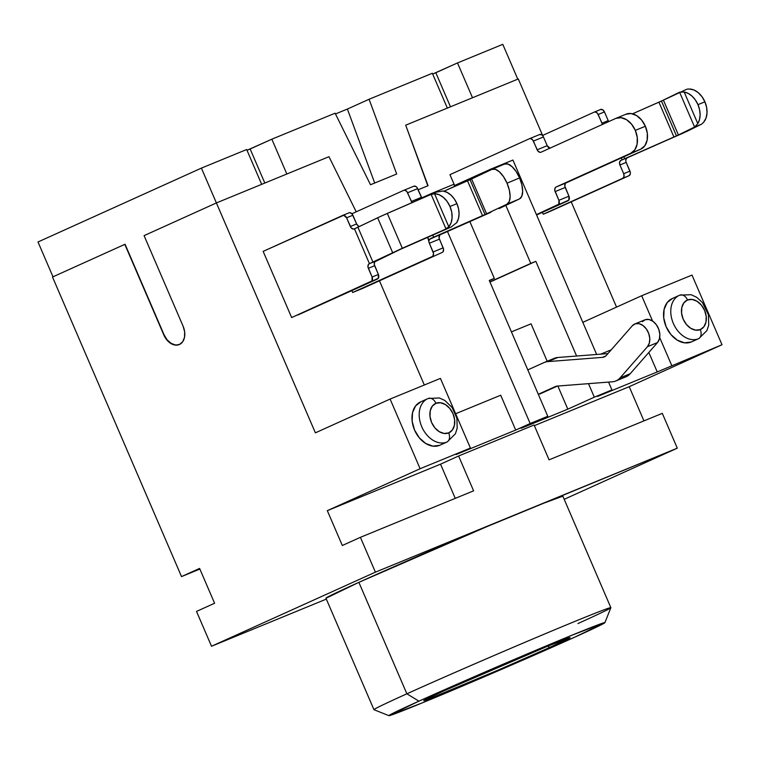 <?xml version="1.0" encoding="UTF-8"?>
<svg xmlns="http://www.w3.org/2000/svg" width="760" height="760" viewBox="0 0 760 760"><rect width="100%" height="100%" fill="white"/><g stroke="black" fill="none" stroke-linecap="round" stroke-linejoin="round"><path stroke-width="1.14" d="M485.051 214.538L482.524 215.669L467.523 180.832L470.05 179.711L485.051 214.538L470.05 179.711L491.939 169.366L495.425 169.318L499.51 171.931L503.595 176.795L507.043 183.189L509.333 190.123L510.122 196.555L509.276 201.505L506.939 204.202L486.6 213.826L471.599 178.999L486.6 213.826L433.675 237.177L432.772 235.077L433.675 237.177L430.378 238.64L482.524 215.669L467.523 180.832L444.011 191.188L491.939 169.366A18.962 8.407 67.2 0 1 492.09 169.299A18.962 8.407 67.2 0 1 507.043 183.189A18.962 8.407 67.2 0 1 506.939 204.202L485.051 214.538M498.959 208.639L519.479 198.93L521.816 196.232L522.661 191.282L521.873 184.861L519.583 177.916L516.135 171.523L512.05 166.659L507.956 164.046L504.478 164.103A18.962 8.407 -112.8 0 1 504.631 164.027A18.962 8.407 -112.8 0 1 519.583 177.916L507.043 183.189L519.583 177.916A18.962 8.407 -112.8 0 1 519.479 198.93L506.939 204.202L519.479 198.93L498.959 208.639M625.822 160.996L625.86 159.629L627.123 157.843L620.834 160.427L619.571 162.213L619.922 164.996A3.791 2.641 67.7 0 1 620.834 160.427L622.136 159.838L621.319 157.938L622.136 159.838L673.92 137.018L658.92 102.182L632.529 113.81L663.413 100.149L678.414 134.976L673.92 137.018L658.92 102.182L661.466 101.052L676.466 135.879L701.518 124.193L683.012 133.171L620.834 160.427L676.466 135.879L661.466 101.052L679.582 92.207L694.583 127.043L697.794 123.614L684.181 92.007L688.199 93.404L692.037 96.14L695.381 99.987L697.965 104.652L699.589 109.754L700.112 114.883L699.494 119.633L697.794 123.614L684.181 92.007L679.582 92.207L694.583 127.043L678.414 134.976L663.413 100.149L686.669 89.29M544.341 362.425A22.762 15.865 67.7 0 0 543.989 362.577L527.801 369.892L543.989 362.577A22.762 15.865 67.7 0 1 547.77 361.617L602.471 357.361A11.381 7.932 -112.3 0 0 604.371 356.887A11.381 7.932 -112.3 0 0 606.356 355.395L632.301 325.793L606.356 355.395A11.381 7.932 67.7 0 1 604.371 356.887A11.381 7.932 67.7 0 1 604.19 356.962A11.381 7.932 67.7 0 1 602.471 357.361L605.692 356.041L602.471 357.361L547.77 361.617L557.831 357.485L607.933 353.59L557.831 357.485A22.762 15.865 -112.3 0 0 554.401 358.292L544.341 362.425A22.762 15.865 67.7 0 1 547.77 361.617L557.831 357.485A22.762 15.865 67.7 0 0 554.049 358.445M642.361 321.66L645.401 319.647L649.135 319.533L652.982 321.328L656.364 324.776L658.778 329.327L659.832 334.315L659.385 338.96L657.505 342.57L630.192 373.72L620.131 377.853A22.762 15.865 67.7 0 1 616.151 380.827L626.221 376.694A22.762 15.865 -112.3 0 0 630.192 373.72L620.131 377.853L647.434 346.702L657.505 342.57L630.192 373.72A22.762 15.865 67.7 0 1 626.221 376.694L616.151 380.827A22.762 15.865 67.7 0 1 615.799 380.988A22.762 15.865 67.7 0 1 612.37 381.795L557.27 386.08L612.37 381.795A22.762 15.865 67.7 0 0 616.151 380.827A22.762 15.865 67.7 0 0 620.131 377.853L647.434 346.702L657.505 342.57A13.271 9.253 -112.3 0 0 657.533 326.61A13.271 9.253 -112.3 0 0 644.889 319.837L634.828 323.969A13.271 9.253 67.7 0 1 647.472 330.742A13.271 9.253 67.7 0 1 647.434 346.702L649.325 343.092L649.771 338.447L648.707 333.459L646.304 328.909L642.922 325.46L639.065 323.665L635.341 323.779L632.301 325.793A13.271 9.253 67.7 0 1 634.828 323.969M679.088 295.459A23.702 16.995 65.7 0 0 673.531 323.845A23.702 16.995 65.7 0 0 698.45 338.741A7.59 5.292 -112.3 0 0 700.264 329.593A16.121 11.552 -114.3 0 1 683.202 319.181A16.121 11.552 -114.3 0 1 687.515 299.981A7.59 5.292 -112.3 0 0 679.829 295.137A7.59 5.292 -112.3 0 0 679.697 295.194M427.509 398.781A23.702 16.995 65.7 0 0 421.952 427.167A23.702 16.995 65.7 0 0 446.87 442.063A7.59 5.292 -112.3 0 0 448.685 432.915A16.121 11.552 -114.3 0 1 431.623 422.503A16.121 11.552 -114.3 0 1 435.936 403.303A7.59 5.292 -112.3 0 0 428.25 398.459A7.59 5.292 -112.3 0 0 428.117 398.515M447.288 441.883A23.702 16.995 -114.3 0 1 447.26 441.892A23.702 16.995 -114.3 0 1 446.87 442.063L439.641 445.331L432.905 446.139L425.771 443.517L419.32 437.855L414.542 430.017L412.148 421.192L412.519 412.727L415.587 405.916L420.888 401.784A23.702 16.995 65.7 0 0 420.498 401.954A23.702 16.995 65.7 0 0 414.656 430.284A23.702 16.995 65.7 0 0 439.641 445.331L446.87 442.063A23.702 16.995 -114.3 0 1 421.885 427.015A23.702 16.995 -114.3 0 1 427.728 398.687A23.702 16.995 -114.3 0 1 427.776 398.667A23.702 16.995 -114.3 0 1 427.861 398.63M691.22 342.01A23.702 16.995 65.7 0 0 691.609 341.838L698.839 338.57A23.702 16.995 -114.3 0 1 698.45 338.741L691.22 342.01L684.484 342.817L677.35 340.195L670.899 334.533L666.121 326.695L663.727 317.87L664.097 309.405L667.166 302.594L672.467 298.462A23.702 16.995 65.7 0 0 672.077 298.632A23.702 16.995 65.7 0 0 666.235 326.962A23.702 16.995 65.7 0 0 691.22 342.01L698.45 338.741A23.702 16.995 -114.3 0 1 673.464 323.694A23.702 16.995 -114.3 0 1 679.307 295.365A23.702 16.995 -114.3 0 1 679.421 295.317M549.746 647.434L547.684 646.181L549.746 647.434L498.484 669.968L429.932 698.573L424.868 699.884L444.077 690.821A79.657 1.387 -23.3 0 1 523.327 656.345A79.657 1.387 -23.3 0 1 570.047 637.602A79.657 1.387 -23.3 0 1 549.746 647.434A79.657 1.387 -23.3 0 1 469.3 682.413A79.657 1.387 -23.3 0 1 423.757 700.606A79.657 1.387 -23.3 0 1 444.077 690.821L547.523 646.247L570.057 637.602L549.746 647.434M325.983 598.253L358.872 582.341L406.875 693.804A128.963 2.252 156.7 0 0 373.996 709.716L388.949 715.663A117.581 2.052 -23.3 0 1 418.921 701.157L406.875 693.804L358.872 582.341A128.963 2.252 156.7 0 0 325.954 598.225L373.958 709.688A128.963 2.252 -23.3 0 1 406.875 693.804A128.963 2.252 -23.3 0 1 536.151 637.573A128.963 2.252 -23.3 0 1 610.859 607.667A128.963 2.252 -23.3 0 1 577.952 623.551M604.903 622.658L610.859 607.715A128.963 2.252 156.7 0 0 537.111 637.165A128.963 2.252 156.7 0 0 406.875 693.804L418.921 701.157A117.581 2.052 -23.3 0 1 537.662 649.515A117.581 2.052 -23.3 0 1 604.903 622.658A117.581 2.052 -23.3 0 1 574.902 637.098A117.581 2.052 -23.3 0 1 457.909 688A117.581 2.052 -23.3 0 1 388.949 715.663L422.199 702.905L499.234 670.367L574.902 637.098L604.884 622.592L571.615 635.35L494.589 667.888L418.921 701.157L388.94 715.663M616.056 118.294L626.116 114.161A18.962 13.224 -112.3 0 1 645.373 126.255L635.312 130.387A18.962 13.224 67.7 0 1 630.762 153.254L640.822 149.121A18.962 13.224 -112.3 0 0 645.373 126.255L635.312 130.387A18.962 13.224 67.7 0 0 616.056 118.294A18.962 13.224 67.7 0 0 615.761 118.418L541.044 152.2L615.761 118.418L620.939 117.657L626.477 119.671L631.522 124.136L635.312 130.387L637.26 137.465L637.079 144.295L634.799 149.843L630.762 153.254L556.054 187.026L640.822 149.121L556.054 187.026L555.237 187.71L554.753 190.19L558.894 200.307L558.79 204.202L536.436 214.624L568.85 200.07L568.955 196.175L564.813 186.057L565.307 183.578L566.114 182.894L640.822 149.121L644.86 145.711L647.149 140.163L647.32 133.332L645.373 126.255L641.582 120.004L636.538 115.539L631 113.525L625.822 114.285M616.54 307.106L571.207 201.846L616.54 307.106M542.611 135.451L518.282 78.954L405.697 125.191L428.06 185.696L418.152 189.762L428.06 185.696L405.697 125.191L518.282 78.954L542.611 135.451M179.341 344.536A15.171 10.574 -112.3 0 1 164.065 334.808L125.058 244.245L163.809 334.913A15.171 10.574 67.7 0 0 179.218 344.584A15.171 10.574 67.7 0 0 183.093 326.192L144.086 235.629L216.391 202.939L328.966 156.702L356.231 211.821L328.966 156.702L216.391 202.939L315.39 432.839L201.4 168.112L38 241.984L53 276.811L38 241.984L201.4 168.112L216.391 202.939L144.086 235.629L183.093 326.192L184.651 331.854L184.509 337.326L182.685 341.753L179.455 344.479L175.303 345.087L170.876 343.482L166.839 339.91L163.809 334.913L124.811 244.349L52.507 277.029L181.516 576.593L52.507 277.029L125.058 244.245L164.065 334.808L167.095 339.805L171.133 343.377L175.56 344.992M424.327 385.006L379.449 280.801L424.327 385.006M550.078 148.219L547.2 145.673L543.447 136.961A3.791 2.641 -112.3 0 0 539.6 134.548L529.539 138.681A3.791 2.641 67.7 0 0 529.482 138.7L449.948 174.657L454.603 185.478L449.948 174.657L529.482 138.7L530.518 138.548L532.627 139.85L537.899 151.05L540.008 152.351L541.044 152.2A3.791 2.641 67.7 0 1 540.987 152.218A3.791 2.641 67.7 0 1 537.139 149.805L533.387 141.094L543.447 136.961L542.697 135.717L541.681 134.814L539.543 134.567L529.596 138.652M362.729 288.363L352.659 292.495L351.842 290.605L352.659 292.495L362.729 288.363L442.253 252.415L443.061 251.731L443.555 249.251L439.052 237.918L439.822 234.897L490.817 212.315L439.822 234.897A3.791 2.641 -112.3 0 0 439.413 239.134L429.352 243.266L433.494 253.384L433 255.863L432.193 256.548L352.659 292.495L432.193 256.548A3.791 2.641 67.7 0 0 433.105 251.969L443.166 247.836L439.413 239.134L429.352 243.266L433.105 251.969L443.166 247.836A3.791 2.641 -112.3 0 1 442.253 252.415L362.729 288.363M442.766 190.95L447.155 192.403L450.993 195.13L454.337 198.987L456.921 203.651L449.986 206.501A18.962 13.224 67.7 0 1 448.808 226.812L444.277 229.843L451.212 226.993L399.921 249.546L451.202 226.993L402.315 248.244L446.025 228.969L431.101 194.313L434.549 193.695L448.808 226.812L451.098 222.822L452.095 217.768L451.715 212.144L449.986 206.501L447.089 201.391L443.289 197.305L438.966 194.655L434.549 193.695L448.808 226.812L446.025 228.969L431.101 194.313L387.315 213.408L402.315 248.244L369.255 263.748L399.921 249.546L374.737 261.849L374.243 264.319L378.385 274.445L378.28 278.331L291.65 317.556L263.15 251.37L291.65 317.556L371.991 280.915L372.096 277.029L367.954 266.902L368.448 264.433L369.455 263.653L354.454 228.817L357.912 227.23L372.913 262.058L402.315 248.244L387.315 213.408L377.634 217.778L392.635 252.605L377.634 217.778L357.912 227.23L372.913 262.058L369.455 263.653L354.454 228.817L353.219 229.064L351.101 227.772L346.588 217.816L343.719 215.27L263.15 251.37L342.684 215.422A3.791 2.641 67.7 0 1 342.741 215.393A3.791 2.641 67.7 0 1 346.588 217.816L350.341 226.518L356.63 223.934L358.397 226.081M549.518 211.65L543.229 214.234L542.412 212.334L543.229 214.234L622.763 178.277L549.518 211.65L629.052 175.693L630.315 173.907L630.353 172.539L626.211 162.412L629.964 171.123L623.675 173.707L624.026 176.491L622.763 178.277L629.052 175.693L549.518 211.65M703.665 122.18L706.002 118.132L707.009 113.078L706.629 107.454L704.9 101.811L697.965 104.652A18.962 13.224 67.7 0 1 697.794 123.614L694.583 127.043L701.518 124.193L686.907 131.366L627.123 157.843A3.791 2.641 -112.3 0 0 626.211 162.412L619.922 164.996L623.675 173.707L619.922 164.996L626.211 162.412M567.815 409.155L557.859 386.033L567.815 409.155L594.32 397.176L567.815 409.155L521.274 428.269L547.779 416.29L489.278 280.44L494.314 278.378L489.354 280.611L494.314 278.378L469.841 221.549L494.314 278.378L489.278 280.44L547.779 416.29L521.274 428.269L567.815 409.155M547.181 361.256L531.059 323.817L511.433 331.882L531.059 323.817L547.181 361.256M539.828 394.003L557.384 386.07L539.828 394.003M420.109 468.72L470.421 448.058L440.42 378.394L390.099 399.057L420.109 468.72L390.099 399.057L315.39 432.839L390.099 399.057L440.42 378.394L470.421 448.058L455.962 454.594L470.421 448.058L420.109 468.72L327.322 510.672L440.534 464.18L455.259 498.37L440.534 464.18L327.322 510.672L420.109 468.72M722 344.736L691.999 275.072L641.678 295.735L652.583 321.052L641.678 295.735L582.825 322.344L641.678 295.735L691.999 275.072L722 344.736L629.213 386.688L643.938 420.878L629.213 386.688L534.356 425.647L629.213 386.688L722 344.736L657.229 371.934L648.831 352.45L657.229 371.934L722 344.736M659.699 337.563L671.688 365.398L659.699 337.563M610.859 607.667L562.856 496.204A128.963 2.252 156.7 0 0 526.347 510.169A128.963 2.252 156.7 0 0 358.872 582.341L487.378 526.433L677.293 448.172L564.195 499.31L677.293 448.172L662.292 413.345L549.081 459.838L534.081 425.011L458.603 456L473.603 490.836L360.401 537.329L375.402 572.166L677.293 448.172L662.292 413.345L549.081 459.838L534.081 425.011L458.603 456L440.534 464.18L458.603 456L473.603 490.836L360.401 537.329L342.323 545.5L327.322 510.672L342.323 545.5L360.401 537.329L375.402 572.166L211.517 646.256L196.517 611.42L211.517 646.256L375.402 572.166L541.462 504.032L562.827 496.175M489.972 282.055L535.819 261.326L576.602 356.022L535.819 261.326L489.972 282.055M588.496 383.648L594.32 397.176L611.933 389.937L608.551 382.09L611.933 389.937L597.474 396.473L611.933 389.937L594.32 397.176L588.496 383.648M421.705 197.904L431.167 193.629L431.385 194.132L431.167 193.629L421.705 197.904M447.44 231.42L530.167 423.519L515.707 430.055L500.707 395.228L455.639 413.734L500.707 395.228L515.707 430.055L547.779 416.29L530.167 423.519L447.44 231.42M596.657 354.464L512.924 160.046L490.286 169.347L454.347 185.592L490.286 169.347L490.57 170.022L490.286 169.347L512.924 160.046L596.657 354.464M347.387 109.06L335.483 113.943L347.387 109.06L374.709 183.017L347.387 109.06L369.075 99.256L396.691 173.993L370.5 184.756L335.113 113.202L271.842 139.184L247.009 150.28L250.144 148.989L264.822 183.055L250.144 148.989L271.842 139.184L286.834 174.011L271.842 139.184L335.113 113.202L370.5 184.756L396.691 173.993L369.075 99.256L347.387 109.06M246.677 149.52L201.4 168.112L246.677 149.52L261.677 184.338L246.677 149.52M502.787 44.337L457.501 62.938L432.677 74.034L435.812 72.741L450.48 106.799L435.812 72.741L457.501 62.938L472.501 97.755L457.501 62.938L502.787 44.337L517.788 79.163L502.787 44.337M432.345 73.264L369.075 99.256L432.345 73.264L447.345 108.091L432.345 73.264M427.813 185.801L405.697 125.191L427.813 185.801M199.87 569.05L181.516 576.593L199.595 568.413L214.595 603.25L196.517 611.42L214.595 603.25L199.595 568.413L181.516 576.593L199.87 569.05M326.334 599.098L211.517 646.256L326.334 599.098M455.962 454.594L515.707 430.055L455.962 454.594M597.474 396.473L657.229 371.934L597.474 396.473M505.808 205.399L530.784 263.397L489.896 281.884L535.819 261.326L530.784 263.397L505.808 205.399M454.727 186.466L453.805 184.328L431.167 193.629L453.805 184.328L454.727 186.466M611.22 349.837L600.723 354.151L611.22 349.837M672.077 298.632L679.811 295.146A7.59 5.292 67.7 0 1 679.829 295.137A7.59 5.292 67.7 0 1 687.515 299.981L683.905 302.793L681.825 307.43L681.577 313.177L683.202 319.181L686.451 324.51L690.84 328.358L695.685 330.144L700.264 329.593L703.874 326.781L705.964 322.154L706.211 316.397L704.586 310.394L701.328 305.064L696.939 301.216L692.094 299.43L687.515 299.981A16.121 11.552 -114.3 0 1 704.586 310.394A16.121 11.552 -114.3 0 1 700.264 329.593A7.59 5.292 67.7 0 1 698.45 338.741M439.641 445.331A23.702 16.995 65.7 0 0 440.03 445.16L447.26 441.892L455.411 433.789L457.188 428.146L456.893 418.304L452.181 407.569L444.809 400.434L439.384 397.974L428.231 398.468A7.59 5.292 67.7 0 1 428.25 398.459A7.59 5.292 67.7 0 1 435.936 403.303L440.515 402.752L445.36 404.538L449.749 408.386L453.007 413.715L454.632 419.719L454.385 425.476L452.295 430.103L448.685 432.915L444.106 433.466L439.261 431.68L434.872 427.832L431.623 422.503L429.998 416.499L430.245 410.751L432.326 406.115L435.936 403.303A16.121 11.552 -114.3 0 1 453.007 413.715A16.121 11.552 -114.3 0 1 448.685 432.915A7.59 5.292 67.7 0 1 446.87 442.063M538.298 394.278L555.38 386.555A11.381 7.932 67.7 0 1 555.56 386.479A11.381 7.932 67.7 0 1 557.27 386.08A11.381 7.932 -112.3 0 0 555.38 386.555L538.298 394.278M615.799 380.988L625.86 376.846A22.762 15.865 -112.3 0 0 626.221 376.694A22.762 15.865 67.7 0 1 625.499 376.988M702.097 123.804L703.722 122.123A18.962 13.224 -112.3 0 0 704.9 101.811L701.993 96.701L698.202 92.615L693.88 89.965L689.386 89.005M687.173 89.138L689.453 89.005A18.962 13.224 -112.3 0 1 704.9 101.811L697.965 104.652A18.962 13.224 67.7 0 0 684.181 92.007L679.582 92.207M624.682 158.697L623.856 156.788L624.682 158.697M602.614 124.364A3.791 2.641 67.7 0 1 601.92 123.196L608.209 120.612L601.92 123.196L598.167 114.494L604.457 111.91L608.209 120.612L604.457 111.91A3.791 2.641 -112.3 0 0 600.609 109.487L594.32 112.072A3.791 2.641 67.7 0 0 594.263 112.1L542.507 135.498L594.263 112.1L595.298 111.948L597.417 113.24L602.68 124.45M594.32 112.072A3.791 2.641 67.7 0 1 598.167 114.494L604.457 111.91L602.689 109.763L600.552 109.516L594.386 112.043M536.579 214.975L568.043 200.754L536.579 214.975M429.514 239.314L440.353 234.545L430.378 238.64L429.02 240.359L429.514 239.314M427.699 237.3L429.352 243.266A3.791 2.641 67.7 0 1 429.02 240.359L427.699 237.3M422.037 198.417L417.658 188.623L407.597 192.755A3.791 2.641 67.7 0 0 403.75 190.342A3.791 2.641 67.7 0 0 403.693 190.361L351.937 213.759L403.693 190.361L404.728 190.209L406.837 191.511L412.148 202.768M403.75 190.342L413.81 186.209A3.791 2.641 -112.3 0 1 417.658 188.623L407.597 192.755L411.35 201.466L421.41 197.334L416.908 187.378L415.891 186.475L413.753 186.228L403.807 190.314M348.973 212.838L350.008 212.686L352.127 213.978L356.63 223.934L352.877 215.232L346.588 217.816L352.877 215.232A3.791 2.641 -112.3 0 0 349.03 212.809A3.791 2.641 -112.3 0 0 348.973 212.838L342.808 215.365M436.202 192.166L443.127 191.007A18.962 13.224 -112.3 0 1 456.921 203.651L458.546 208.753L459.068 213.883L458.451 218.633L456.475 223.012M436.639 191.976L381.529 215.982L354.255 228.912A3.791 2.641 67.7 0 1 354.188 228.94A3.791 2.641 67.7 0 1 350.341 226.518L356.63 223.934A3.791 2.641 -112.3 0 0 359.47 226.48M297.939 314.972L377.473 279.015L297.939 314.972M378.385 274.445L374.632 265.734L368.344 268.318L372.096 277.029L378.385 274.445L372.096 277.029A3.791 2.641 67.7 0 1 371.184 281.599L377.473 279.015A3.791 2.641 -112.3 0 0 378.385 274.445M451.212 226.993L456.741 222.613A18.962 13.224 -112.3 0 0 456.921 203.651L449.986 206.501A18.962 13.224 67.7 0 0 434.549 193.695L429.276 195.006M529.539 138.681A3.791 2.641 67.7 0 1 533.387 141.094L543.447 136.961L547.2 145.673L537.139 149.805L547.2 145.673A3.791 2.641 -112.3 0 0 549.908 148.191M568.955 196.175L558.894 200.307L555.142 191.605L565.202 187.473L568.955 196.175L558.894 200.307A3.791 2.641 67.7 0 1 557.982 204.886L568.043 200.754A3.791 2.641 -112.3 0 0 568.955 196.175M608.209 120.612A3.791 2.641 -112.3 0 0 608.75 121.59M555.142 191.605A3.791 2.641 67.7 0 1 556.054 187.026L566.114 182.894A3.791 2.641 -112.3 0 0 565.202 187.473L555.142 191.605M412.005 202.587A3.791 2.641 67.7 0 1 411.35 201.466L421.41 197.334A3.791 2.641 -112.3 0 0 421.914 198.236M375.544 261.165A3.791 2.641 -112.3 0 0 374.632 265.734L368.344 268.318A3.791 2.641 67.7 0 1 369.255 263.748L375.544 261.165M629.964 171.123L623.675 173.707A3.791 2.641 67.7 0 1 622.763 178.277L629.052 175.693A3.791 2.641 -112.3 0 0 629.964 171.123M428.231 398.468L420.498 401.954M698.839 338.57L706.914 330.609L708.728 325.09L708.424 314.763L702.344 302.404L696.587 297.236L691.125 294.699L679.811 295.146M492.09 169.299L504.631 164.027M342.741 215.393L349.03 212.809"/></g></svg>
